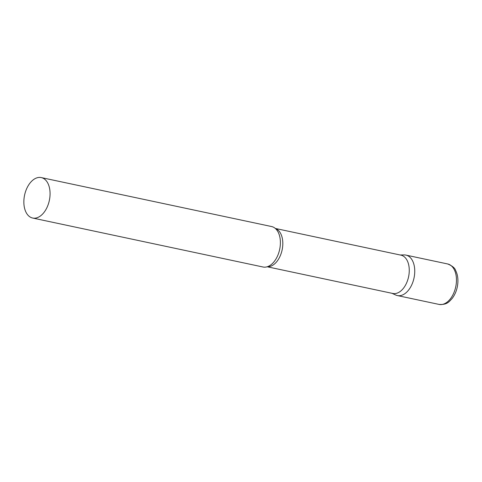 <?xml version="1.0" encoding="UTF-8"?>
<svg xmlns="http://www.w3.org/2000/svg" width="482" height="482" viewBox="0 0 482 482"><rect width="100%" height="100%" fill="white"/><g stroke="black" fill="none" stroke-linecap="round" stroke-linejoin="round"><path stroke-width="0.72" d="M447.658 263.961L405.94 255.099A20.678 12.659 102 0 1 414.731 272.312A20.678 12.659 102 0 1 397.343 295.556L439.06 304.419C447.212 304.973 449.152 301.624 452.2 298.412C455.689 293.731 457.587 288.224 457.9 281.904C458.051 277.62 457.304 273.836 455.659 270.553C454.99 268.07 452.321 265.871 447.658 263.961A20.678 12.659 102 0 1 456.442 281.181A20.678 12.659 102 0 1 439.06 304.419M267.185 266.769L392.782 293.466A19.587 11.99 -78 0 0 396.15 293.418A19.587 11.99 -78 0 0 409.031 274.125A19.587 11.99 -78 0 0 400.928 255.147L275.33 228.45M391.974 293.297L395.692 295.008A20.678 12.659 -78 0 0 400.904 295.502A20.678 12.659 -78 0 0 414.647 273.74A20.678 12.659 -78 0 0 404.211 254.93L400.12 254.978M32.662 218.039L262.985 266.998A20.678 12.659 -78 0 0 266.546 266.944A20.678 12.659 -78 0 0 269.083 265.986A20.678 12.659 -78 0 0 279.668 249.399A20.678 12.659 -78 0 0 276.74 229.944A20.678 12.659 -78 0 0 271.583 226.54L41.259 177.581A20.678 12.659 -78 0 0 37.698 177.629A20.678 12.659 -78 0 0 24.1 198A20.678 12.659 -78 0 0 32.662 218.039A20.678 12.659 -78 0 0 36.222 217.985A20.678 12.659 -78 0 0 49.821 197.614A20.678 12.659 -78 0 0 41.259 177.581M267.317 266.727A19.587 11.99 -78 0 0 269.691 266.534A19.587 11.99 -78 0 0 282.464 248.055A19.587 11.99 -78 0 0 275.433 228.54"/></g></svg>
